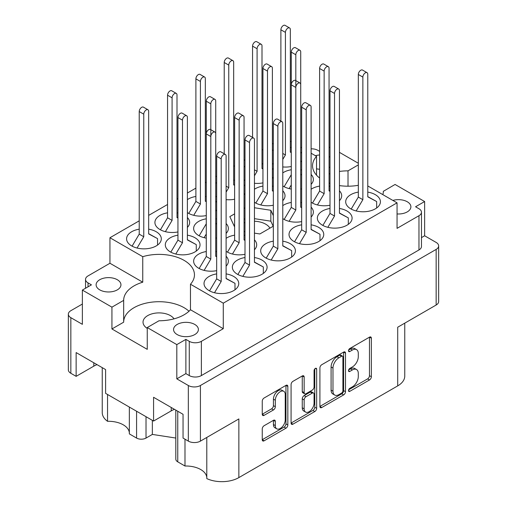 <?xml version="1.0" encoding="UTF-8"?>
<svg xmlns="http://www.w3.org/2000/svg" width="507" height="507" viewBox="0 0 507 507"><rect width="100%" height="100%" fill="white"/><g stroke="black" fill="none" stroke-linecap="round" stroke-linejoin="round"><path stroke-width="0.76" d="M397.051 213.948A12.422 7.174 0 0 0 410.892 206.824A12.422 7.174 0 0 0 407.254 201.754A12.422 7.174 0 0 0 392.862 200.423M330 157.151A12.422 7.174 0 0 0 329.81 157.043A12.422 7.174 0 0 0 329.056 156.638M319.613 154.99A12.422 7.174 0 0 0 315.424 155.712M174.034 318.852A16.028 9.253 0 0 0 170.39 315.601A16.028 9.253 0 0 0 152.924 313.599A16.028 9.253 0 0 0 143.031 322.148A16.028 9.253 0 0 0 147.252 328.403M99.746 289.865A12.422 7.174 180 0 1 96.108 284.795A12.422 7.174 180 0 1 103.777 278.172A12.422 7.174 180 0 1 117.313 279.725A12.422 7.174 180 0 1 120.951 284.795A12.422 7.174 180 0 1 113.283 291.424A12.422 7.174 180 0 1 99.746 289.865M177.19 334.576A12.422 7.174 180 0 1 173.552 329.506A12.422 7.174 180 0 1 181.221 322.883A12.422 7.174 180 0 1 194.758 324.436A12.422 7.174 180 0 1 198.395 329.506A12.422 7.174 180 0 1 190.727 336.135A12.422 7.174 180 0 1 177.19 334.576M206.786 437.452L206.786 478.602A24.038 13.879 180 0 0 238.854 477.607L397.716 385.884L397.716 327.218L436.153 305.024L436.153 249.406A8.549 4.937 0 0 0 438.656 245.92A8.549 4.937 0 0 0 436.153 242.428L424.632 235.78L424.632 201.532L395.067 184.466L383.336 191.323M177.754 411.24L177.754 461.845L184.992 466.022A20.838 12.029 180 0 1 200.709 469.533A20.838 12.029 180 0 1 206.786 477.474M146.022 416.697L146.022 438.073A6.68 3.853 180 0 1 136.579 438.073L129.342 433.891L129.342 407.064M129.342 432.763A20.838 12.029 0 0 0 123.264 424.822A20.838 12.029 0 0 0 107.547 421.311A24.038 13.879 180 0 1 102.243 412.609L102.243 367.645M382.855 194.644A35.395 20.432 0 0 0 383.336 191.285A35.395 20.432 0 0 0 383.336 191.24M329.056 183.046A35.395 20.432 0 0 0 330 183.376M339.443 185.6A35.395 20.432 0 0 0 358.329 185.302M283.787 391.309L281.898 390.219A7.016 4.05 120 0 0 278.394 390.567A7.016 4.05 120 0 0 273.431 399.155L275.32 400.245A7.016 4.05 120 0 1 280.282 391.658A7.016 4.05 120 0 1 283.787 391.309A7.016 4.05 120 0 1 285.238 394.522L285.238 419.891A7.016 4.05 120 0 1 282.177 426.945A7.016 4.05 120 0 1 276.771 428.827A7.016 4.05 120 0 1 275.32 425.614L275.32 421.387A2.624 1.515 120 0 0 274.775 420.189A2.624 1.515 120 0 0 273.469 420.316L264.103 425.722A2.624 1.515 120 0 0 262.252 428.935L262.252 439.746A2.624 1.515 120 0 0 262.791 440.944A2.624 1.515 120 0 0 264.103 440.817L285.98 428.187A2.624 1.515 120 0 0 287.837 424.974L287.837 386.435A2.624 1.515 120 0 0 287.292 385.238A2.624 1.515 120 0 0 285.98 385.371L264.103 398.001A2.624 1.515 120 0 0 262.252 401.208L262.252 414.27A2.624 1.515 120 0 0 262.791 415.467A2.624 1.515 120 0 0 264.103 415.341L273.469 409.935A2.624 1.515 120 0 0 275.32 406.722L275.32 400.245M315.367 368.399L316.666 369.153A1.838 1.058 120 0 0 316.286 368.31A1.838 1.058 120 0 0 315.367 368.399A1.838 1.058 120 0 0 314.067 370.649L314.067 386.917A2.624 1.515 120 0 1 312.217 390.13L306.006 393.717A2.624 1.515 120 0 1 304.694 393.85A2.624 1.515 120 0 1 304.149 392.646L304.149 377.018A2.624 1.515 120 0 0 303.611 375.82A2.624 1.515 120 0 0 302.299 375.947L304.149 377.018M358.329 192.109A17.365 10.026 0 0 0 345.692 201.754A17.365 10.026 0 0 0 350.774 208.84A17.365 10.026 0 0 0 369.698 211.013A17.365 10.026 0 0 0 380.415 201.754A17.365 10.026 0 0 0 375.332 194.663A17.365 10.026 0 0 0 367.778 192.109M330 186.278A17.365 10.026 0 0 0 329.056 186.107M319.613 186.107A17.365 10.026 0 0 0 311.108 189.257M311.108 202.255A17.365 10.026 0 0 0 312.052 202.844A17.365 10.026 0 0 0 330 205.227M301.665 202.635A17.365 10.026 0 0 0 300.721 202.464M291.278 202.464A17.365 10.026 0 0 0 282.779 205.614M282.779 218.612A17.365 10.026 0 0 0 283.724 219.201A17.365 10.026 0 0 0 301.665 221.591M245.001 235.349A17.365 10.026 0 0 0 244.057 235.178M234.614 235.178A17.365 10.026 0 0 0 226.109 238.328M226.109 251.326A17.365 10.026 0 0 0 227.054 251.916A17.365 10.026 0 0 0 245.001 254.305M216.666 251.713A17.365 10.026 0 0 0 215.722 251.542M206.279 251.542A17.365 10.026 0 0 0 193.636 261.187A17.365 10.026 0 0 0 198.725 268.273A17.365 10.026 0 0 0 216.666 270.662M330 208.466A17.365 10.026 0 0 0 317.357 218.111A17.365 10.026 0 0 0 322.446 225.197A17.365 10.026 0 0 0 341.363 227.37A17.365 10.026 0 0 0 352.086 218.111A17.365 10.026 0 0 0 346.997 211.02A17.365 10.026 0 0 0 339.443 208.466M301.665 224.823A17.365 10.026 0 0 0 289.028 234.468A17.365 10.026 0 0 0 294.111 241.554A17.365 10.026 0 0 0 313.034 243.728A17.365 10.026 0 0 0 323.751 234.468A17.365 10.026 0 0 0 318.669 227.377A17.365 10.026 0 0 0 311.108 224.823M273.33 241.18A17.365 10.026 0 0 0 260.693 250.826A17.365 10.026 0 0 0 265.776 257.917A17.365 10.026 0 0 0 284.7 260.085A17.365 10.026 0 0 0 295.416 250.826A17.365 10.026 0 0 0 290.334 243.74A17.365 10.026 0 0 0 282.779 241.18M245.001 257.537A17.365 10.026 0 0 0 232.358 267.183A17.365 10.026 0 0 0 237.447 274.274A17.365 10.026 0 0 0 256.365 276.448A17.365 10.026 0 0 0 267.088 267.183A17.365 10.026 0 0 0 261.999 260.097A17.365 10.026 0 0 0 254.444 257.537M139.222 229.183A17.365 10.026 0 0 0 126.585 238.829A17.365 10.026 0 0 0 131.668 245.92A17.365 10.026 0 0 0 150.592 248.094A17.365 10.026 0 0 0 161.308 238.829A17.365 10.026 0 0 0 156.226 231.743A17.365 10.026 0 0 0 148.671 229.183M177.944 212.997A17.365 10.026 0 0 0 177 212.826M167.557 212.826A17.365 10.026 0 0 0 154.914 222.472A17.365 10.026 0 0 0 160.003 229.563A17.365 10.026 0 0 0 177.944 231.946M206.279 196.64A17.365 10.026 0 0 0 205.335 196.469M195.892 196.469A17.365 10.026 0 0 0 187.387 199.619M187.387 212.61A17.365 10.026 0 0 0 188.331 213.2A17.365 10.026 0 0 0 206.279 215.589M234.614 180.283A17.365 10.026 0 0 0 233.67 180.112M216.666 182.666A17.365 10.026 0 0 0 215.722 183.261M215.722 196.253A17.365 10.026 0 0 0 216.666 196.843M262.943 163.926A17.365 10.026 0 0 0 261.999 163.755M245.001 166.309A17.365 10.026 0 0 0 244.057 166.898M244.057 179.896A17.365 10.026 0 0 0 245.001 180.486M177.944 235.178A17.365 10.026 0 0 0 165.307 244.83A17.365 10.026 0 0 0 170.39 251.916A17.365 10.026 0 0 0 189.314 254.089A17.365 10.026 0 0 0 200.031 244.83A17.365 10.026 0 0 0 194.948 237.739A17.365 10.026 0 0 0 187.387 235.178M216.666 218.992A17.365 10.026 0 0 0 215.722 218.821M206.279 218.821A17.365 10.026 0 0 0 193.636 228.467A17.365 10.026 0 0 0 198.725 235.559A17.365 10.026 0 0 0 206.279 238.119M216.666 273.894A17.365 10.026 0 0 0 204.023 283.54A17.365 10.026 0 0 0 209.112 290.631A17.365 10.026 0 0 0 228.036 292.805A17.365 10.026 0 0 0 238.753 283.54A17.365 10.026 0 0 0 233.67 276.454A17.365 10.026 0 0 0 226.109 273.894M273.33 186.278A17.365 10.026 0 0 0 272.386 186.107M262.943 186.107A17.365 10.026 0 0 0 254.444 189.257M254.444 202.255A17.365 10.026 0 0 0 255.389 202.844A17.365 10.026 0 0 0 273.33 205.227M301.665 169.921A17.365 10.026 0 0 0 300.721 169.75M291.278 169.75A17.365 10.026 0 0 0 282.779 172.9M282.779 185.892A17.365 10.026 0 0 0 283.724 186.487A17.365 10.026 0 0 0 291.278 189.041M291.278 147.562A17.365 10.026 0 0 0 290.334 147.391M273.33 149.952A17.365 10.026 0 0 0 272.386 150.541M272.386 163.539A17.365 10.026 0 0 0 273.33 164.129M269.908 228.156A17.232 9.95 0 0 0 265.681 224.164A17.232 9.95 0 0 0 254.444 221.261M245.001 222.541A17.232 9.95 0 0 0 244.057 222.877M238.854 477.607L238.854 418.934L200.423 441.122A8.549 4.937 180 0 1 188.331 441.122L183.046 438.067L183.046 414.295L153.577 397.285L153.577 421.057L105.602 393.356L105.602 369.584L76.139 352.574L76.139 376.346L70.847 373.291A8.549 4.937 180 0 1 68.344 369.806L68.344 314.188A8.549 4.937 0 0 0 70.847 317.674L82.368 324.328L82.368 290.086L111.933 307.153L111.933 328.961L123.664 322.186L123.664 300.378L111.933 307.153M177.754 461.845A6.68 3.853 180 0 1 175.802 459.12L175.802 410.112M146.022 438.073L152.354 434.417L175.802 438.048M404.757 323.149L404.757 376.074A24.038 13.879 180 0 1 397.716 385.884M185.879 373.621L189.276 375.579L189.276 341.338L185.879 339.379L185.879 373.621L176.81 378.856L188.331 385.504A8.549 4.937 0 0 0 200.423 385.504L436.153 249.406M176.81 378.856L176.81 344.608L147.252 327.547L147.252 349.355L111.933 328.961M153.577 421.057L171.239 410.86A20.838 12.029 180 0 1 174.465 409.339M97.021 364.628A20.838 12.029 0 0 0 93.795 366.149L76.139 376.346M358.329 163.26L339.443 152.354M438.656 245.92L438.656 301.538A8.549 4.937 180 0 1 436.153 305.024M82.368 304.042L70.847 310.696A8.549 4.937 0 0 0 68.344 314.188M319.911 367.917L319.911 406.456A2.624 1.515 120 0 0 320.456 407.653A2.624 1.515 120 0 0 321.761 407.527L343.645 394.896A2.624 1.515 120 0 0 345.495 391.683L345.495 353.151A2.624 1.515 120 0 0 344.95 351.947A2.624 1.515 120 0 0 343.645 352.08L321.761 364.71A2.624 1.515 120 0 0 319.911 367.917M352.359 386.866L349.805 388.337A1.838 1.058 120 0 0 348.607 389.959A1.838 1.058 120 0 0 348.886 391.429A1.838 1.058 120 0 0 349.805 391.334L369.508 379.965A2.624 1.515 120 0 0 371.358 376.752L371.358 338.213A2.624 1.515 120 0 0 370.82 337.016A2.624 1.515 120 0 0 369.508 337.142L349.805 348.518A1.838 1.058 120 0 0 348.607 350.134A1.838 1.058 120 0 0 348.886 351.604A1.838 1.058 120 0 0 349.805 351.516L352.359 350.045A8.391 4.842 120 0 1 356.554 349.627A8.391 4.842 120 0 1 358.291 353.468L358.291 356.681A8.391 4.842 120 0 1 352.359 366.954L349.805 368.431A1.838 1.058 120 0 0 348.607 370.047A1.838 1.058 120 0 0 348.886 371.517A1.838 1.058 120 0 0 349.805 371.428L352.359 369.952A8.391 4.842 120 0 1 356.554 369.54A8.391 4.842 120 0 1 358.291 373.38L358.291 376.593A8.391 4.842 120 0 1 352.359 386.866M291.081 423.06L312.92 410.448L314.809 411.538A2.624 1.515 120 0 0 316.666 408.331L316.666 369.153M314.809 411.538L292.932 424.169A2.624 1.515 120 0 1 291.62 424.302A2.624 1.515 120 0 1 291.081 423.098L291.081 384.566A2.624 1.515 120 0 1 292.932 381.353L302.299 375.947M282.779 166.93A17.365 10.026 0 0 0 291.278 166.518M300.721 161.98A17.365 10.026 0 0 0 301.665 160.858M301.665 153.222A17.365 10.026 0 0 0 300.721 152.106M300.721 189.041A17.365 10.026 0 0 0 301.665 188.87M311.108 184.333A17.365 10.026 0 0 0 313.364 179.396A17.365 10.026 0 0 0 311.108 174.459M282.779 200.69A17.365 10.026 0 0 0 285.029 195.753A17.365 10.026 0 0 0 282.779 190.816M215.722 238.119A17.365 10.026 0 0 0 216.666 237.948M226.109 233.41A17.365 10.026 0 0 0 228.365 228.467A17.365 10.026 0 0 0 226.109 223.53M254.444 183.287A17.365 10.026 0 0 0 262.943 182.875M272.386 178.337A17.365 10.026 0 0 0 273.33 177.216M273.33 169.579A17.365 10.026 0 0 0 272.386 168.463M226.109 199.644A17.365 10.026 0 0 0 234.614 199.232M244.057 194.694A17.365 10.026 0 0 0 245.001 193.573M245.001 185.942A17.365 10.026 0 0 0 244.057 184.821M215.722 211.051A17.365 10.026 0 0 0 216.666 209.93M216.666 202.299A17.365 10.026 0 0 0 215.722 201.178M187.387 227.409A17.365 10.026 0 0 0 189.643 222.472A17.365 10.026 0 0 0 187.387 217.535M226.109 266.124A17.365 10.026 0 0 0 228.365 261.187A17.365 10.026 0 0 0 226.109 256.25M254.444 249.767A17.365 10.026 0 0 0 256.694 244.83A17.365 10.026 0 0 0 254.444 239.893M311.108 217.047A17.365 10.026 0 0 0 313.364 212.11A17.365 10.026 0 0 0 311.108 207.173M339.443 200.69A17.365 10.026 0 0 0 341.693 195.753A17.365 10.026 0 0 0 339.443 190.816M367.778 185.942L397.051 202.844L223.276 303.173L190.474 284.231A35.395 20.432 180 0 0 194.454 274.819A35.395 20.432 180 0 0 142.752 256.681L109.949 237.739L109.949 263.26L88.034 275.909A8.549 4.937 0 0 0 85.531 279.395A8.549 4.937 0 0 0 88.034 282.887L91.437 284.852L82.368 290.086M418.966 215.709A8.549 4.937 0 0 0 421.469 212.224L421.469 246.465A8.549 4.937 180 0 1 418.966 249.957L418.966 215.709L397.051 228.359L397.051 202.844M421.469 212.224A8.549 4.937 0 0 0 418.966 208.732L415.563 206.767L424.632 201.532M244.057 231.522L245.001 231.667M254.444 233.131L259.844 233.968L273.33 226.179M234.614 213.859L229.817 216.628L234.614 226.965M245.001 207.857L244.057 208.402M273.33 215.652L270.839 210.278L254.444 207.743M311.108 153.222L316.526 156.352A35.395 20.432 0 0 0 312.546 165.764A35.395 20.432 0 0 0 319.613 178.014M290.334 141.231L291.278 141.776M300.721 147.226L301.665 147.771M273.33 143.411L272.386 143.956M262.943 149.407L261.999 149.952M245.001 159.768L244.057 160.313M234.614 165.764L233.67 166.309M216.666 176.125L215.722 176.67M206.279 182.121L205.335 182.666M195.892 188.122L187.387 193.028M177.944 198.478L177 199.023M167.557 204.479L148.671 215.386M139.222 220.837L109.949 237.739M142.752 256.681L142.752 282.196L109.949 263.26M223.276 303.173L223.276 328.688L190.474 309.752L190.474 284.231M189.276 341.338A8.549 4.937 0 0 0 201.368 341.338L201.368 375.579A8.549 4.937 180 0 1 189.276 375.579M223.276 328.688L201.368 341.338M147.252 327.547L158.983 320.773A35.395 20.432 0 0 0 190.474 309.752M185.879 339.379L176.81 344.608M142.752 282.196A35.395 20.432 0 0 0 123.664 300.334A35.395 20.432 0 0 0 123.664 300.378M424.632 235.78L421.469 237.606M329.056 147.664L330 147.119M319.613 151.371L317.724 150.281A8.549 4.937 0 0 0 311.108 148.843M356.554 369.54L354.659 368.45A8.391 4.842 120 0 0 350.47 368.862L352.359 369.952M348.651 369.914L350.47 368.862M356.554 349.627L354.659 348.537A8.391 4.842 120 0 0 350.47 348.955L352.359 350.045M348.651 350.001L350.47 348.955M348.651 389.82L367.619 378.875A2.624 1.515 120 0 0 369.47 375.662L369.47 337.168M319.911 406.418L341.756 393.806A2.624 1.515 120 0 0 343.607 390.593L343.607 352.099M341.604 393.077A1.838 1.058 120 0 0 342.903 390.827L342.903 357.004A1.838 1.058 120 0 0 342.523 356.161A1.838 1.058 120 0 0 341.604 356.25L338.917 357.803A8.391 4.842 120 0 0 332.979 368.082L332.979 391.201A8.391 4.842 120 0 0 334.721 395.042A8.391 4.842 120 0 0 338.917 394.63L341.604 393.077M342.523 356.161L340.634 355.071A1.838 1.058 120 0 0 339.715 355.16L341.604 356.25M334.721 395.042L332.833 393.952A8.391 4.842 120 0 1 331.09 390.111L331.09 366.992A8.391 4.842 120 0 1 337.028 356.713L339.715 355.16M302.261 375.966L302.261 391.556A2.624 1.515 120 0 0 302.806 392.754L304.694 393.85M314.777 368.906L314.777 407.241L316.666 408.331M304.149 408.864A7.016 4.05 120 0 0 305.601 412.077A7.016 4.05 120 0 0 311.006 410.195A7.016 4.05 120 0 0 314.067 403.135L314.067 394.199A2.624 1.515 120 0 0 313.529 393.001A2.624 1.515 120 0 0 312.217 393.128L306.006 396.715A2.624 1.515 120 0 0 304.149 399.928L304.149 408.864L302.261 407.774A7.016 4.05 120 0 0 303.712 410.987L305.601 412.077M313.529 393.001L311.64 391.911A2.624 1.515 120 0 0 310.328 392.038L312.217 393.128M302.261 407.774L302.261 398.838A2.624 1.515 120 0 1 304.118 395.625L310.328 392.038M312.92 410.448A2.624 1.515 120 0 0 314.777 407.241M276.771 428.827L274.883 427.737A7.016 4.05 120 0 1 273.431 424.524L273.431 420.335M262.252 414.232L271.575 408.845A2.624 1.515 120 0 0 273.431 405.632L273.431 399.155M262.252 439.708L284.091 427.097A2.624 1.515 120 0 0 285.948 423.884L285.948 385.39M418.966 249.957L201.368 375.579M316.526 156.352L316.526 175.181M316.526 168.799A12.422 7.174 0 0 0 319.613 169.237M329.056 167.583A12.422 7.174 0 0 0 330 167.069M358.329 164.895L348.017 170.846A35.395 20.432 0 0 0 339.443 171.448M330 173.673A35.395 20.432 0 0 0 329.056 174.002M123.664 322.103A35.395 20.432 180 0 1 149.261 302.508A35.395 20.432 180 0 1 188.991 311.241M348.017 186.202L348.017 170.846M184.992 466.022L184.992 439.195M152.354 420.347L152.354 434.417M107.547 394.484L107.547 421.311M245.001 218.764L244.057 219.309M234.614 224.759L233.803 225.228M273.197 226.261L270.839 221.185L254.444 218.65M270.839 221.185L270.839 210.278M209.53 290.866L216.666 278.85L216.666 156.276A3.473 2.003 -60 0 1 218.181 152.778A3.473 2.003 -60 0 1 220.862 151.853L225.393 154.47A3.473 2.003 -60 0 1 226.109 156.055L226.109 278.635L234.988 283.324L234.988 289.776M226.109 278.413L234.988 283.324M214.499 292.742L221.198 281.467L221.198 158.894A3.473 2.003 -60 0 1 222.719 155.395A3.473 2.003 -60 0 1 225.393 154.47M216.666 278.85L221.198 281.467M280.891 121.078L280.891 29.774A3.473 2.003 -60 0 1 282.405 26.282A3.473 2.003 -60 0 1 285.08 25.35L289.611 27.967A3.473 2.003 -60 0 1 290.334 29.558L290.334 152.132L291.278 152.632M290.334 151.91L291.278 152.411M282.779 159.42L285.422 154.971L285.422 32.391A3.473 2.003 -60 0 1 286.937 28.899A3.473 2.003 -60 0 1 289.611 27.967M282.779 153.444L285.422 154.971M284.142 186.715L291.278 174.706M284.142 219.436L291.278 207.42L291.278 52.132A3.473 2.003 -60 0 1 292.793 48.634A3.473 2.003 -60 0 1 295.467 47.709L300.005 50.326A3.473 2.003 -60 0 1 300.721 51.91L300.721 174.49L301.665 174.991M300.721 174.269L301.665 174.763M289.11 221.312L295.809 210.037L295.809 54.75A3.473 2.003 -60 0 1 297.324 51.251A3.473 2.003 -60 0 1 300.005 50.326M289.11 188.598L291.278 184.954M255.807 203.079L262.943 191.063L262.943 68.489A3.473 2.003 -60 0 1 264.458 64.991A3.473 2.003 -60 0 1 267.138 64.066L271.67 66.683A3.473 2.003 -60 0 1 272.386 68.268L272.386 190.847L273.33 191.348M272.386 190.626L273.33 191.12M260.775 204.955L267.481 193.68L267.481 71.107A3.473 2.003 -60 0 1 268.995 67.608A3.473 2.003 -60 0 1 271.67 66.683M262.943 191.063L267.481 193.68M199.143 235.793L206.279 223.783M199.143 268.507L206.279 256.498L206.279 101.204A3.473 2.003 -60 0 1 207.794 97.712A3.473 2.003 -60 0 1 210.468 96.78L215.006 99.397A3.473 2.003 -60 0 1 215.722 100.988L215.722 223.562L216.666 224.062M215.722 223.34L216.666 223.84M204.112 270.389L210.811 259.115L210.811 103.821A3.473 2.003 -60 0 1 212.325 100.329A3.473 2.003 -60 0 1 215.006 99.397M204.112 237.669L206.279 234.025M170.808 252.15L177.944 240.141L177.944 117.561A3.473 2.003 -60 0 1 179.459 114.069A3.473 2.003 -60 0 1 182.14 113.137L186.671 115.754A3.473 2.003 -60 0 1 187.387 117.345L187.387 239.919L196.266 244.608L196.266 251.06M187.387 239.697L196.266 244.608M175.777 254.032L182.482 242.758L182.482 120.178A3.473 2.003 -60 0 1 183.997 116.686A3.473 2.003 -60 0 1 186.671 115.754M177.944 240.141L182.482 242.758M252.556 137.435L252.556 46.131A3.473 2.003 -60 0 1 254.07 42.639A3.473 2.003 -60 0 1 256.745 41.707L261.282 44.324A3.473 2.003 -60 0 1 261.999 45.915L261.999 168.489L262.943 168.989M261.999 168.267L262.943 168.768M254.444 175.777L257.087 171.328L257.087 48.748A3.473 2.003 -60 0 1 258.602 45.256A3.473 2.003 -60 0 1 261.282 44.324M254.444 169.801L257.087 171.328M224.221 153.792L224.221 62.488A3.473 2.003 -60 0 1 225.735 58.996A3.473 2.003 -60 0 1 228.416 58.064L232.947 60.682A3.473 2.003 -60 0 1 233.67 62.272L233.67 184.852L234.614 185.347M233.67 184.624L234.614 185.125M226.109 192.134L228.758 187.685L228.758 65.105A3.473 2.003 -60 0 1 230.273 61.613A3.473 2.003 -60 0 1 232.947 60.682M226.109 186.158L228.758 187.685M188.75 213.434L195.892 201.425L195.892 78.851A3.473 2.003 -60 0 1 197.407 75.353A3.473 2.003 -60 0 1 200.081 74.421L204.613 77.039A3.473 2.003 -60 0 1 205.335 78.629L205.335 201.209L206.279 201.704M205.335 200.981L206.279 201.482M193.725 215.317L200.423 204.042L200.423 81.469A3.473 2.003 -60 0 1 201.938 77.97A3.473 2.003 -60 0 1 204.613 77.039M195.892 201.425L200.423 204.042M160.421 229.791L167.557 217.782L167.557 95.208A3.473 2.003 -60 0 1 169.072 91.71A3.473 2.003 -60 0 1 171.746 90.778L176.284 93.396A3.473 2.003 -60 0 1 177 94.986L177 217.566L177.944 218.061M177 217.345L177.944 217.839M165.39 231.674L172.088 220.399L172.088 97.826A3.473 2.003 -60 0 1 173.603 94.327A3.473 2.003 -60 0 1 176.284 93.396M167.557 217.782L172.088 220.399M132.086 246.155L139.222 234.139L139.222 111.565A3.473 2.003 -60 0 1 140.737 108.067A3.473 2.003 -60 0 1 143.418 107.142L147.949 109.759A3.473 2.003 -60 0 1 148.671 111.344L148.671 233.923L157.544 238.613L157.544 245.065M148.671 233.702L157.544 238.613M137.061 248.031L143.76 236.756L143.76 114.183A3.473 2.003 -60 0 1 145.275 110.684A3.473 2.003 -60 0 1 147.949 109.759M139.222 234.139L143.76 236.756M237.865 274.502L245.001 262.493L245.001 139.919A3.473 2.003 -60 0 1 246.516 136.421A3.473 2.003 -60 0 1 249.191 135.496L253.728 138.113A3.473 2.003 -60 0 1 254.444 139.698L254.444 262.277L263.323 266.967L263.323 273.419M254.444 262.056L263.323 266.967M242.834 276.385L249.533 265.11L249.533 142.537A3.473 2.003 -60 0 1 251.047 139.038A3.473 2.003 -60 0 1 253.728 138.113M245.001 262.493L249.533 265.11M266.194 258.145L273.33 246.136L273.33 123.562A3.473 2.003 -60 0 1 274.851 120.064A3.473 2.003 -60 0 1 277.525 119.132L282.057 121.75A3.473 2.003 -60 0 1 282.779 123.34L282.779 245.92L291.658 250.61L291.658 257.055M282.779 245.699L291.658 250.61M271.169 260.028L277.868 248.753L277.868 126.18A3.473 2.003 -60 0 1 279.382 122.681A3.473 2.003 -60 0 1 282.057 121.75M273.33 246.136L277.868 248.753M294.529 241.788L301.665 229.779L301.665 107.205A3.473 2.003 -60 0 1 303.18 103.707A3.473 2.003 -60 0 1 305.86 102.775L310.392 105.393A3.473 2.003 -60 0 1 311.108 106.983L311.108 229.563L319.987 234.253L319.987 240.698M311.108 229.335L319.987 234.253M299.498 243.671L306.196 232.396L306.196 109.823A3.473 2.003 -60 0 1 307.717 106.324A3.473 2.003 -60 0 1 310.392 105.393M301.665 229.779L306.196 232.396M322.864 225.431L330 213.422L330 90.842A3.473 2.003 -60 0 1 331.515 87.35A3.473 2.003 -60 0 1 334.189 86.418L338.727 89.036A3.473 2.003 -60 0 1 339.443 90.626L339.443 213.2L348.322 217.89L348.322 224.341M339.443 212.978L348.322 217.89M327.833 227.313L334.531 216.039L334.531 93.459A3.473 2.003 -60 0 1 336.046 89.967A3.473 2.003 -60 0 1 338.727 89.036M330 213.422L334.531 216.039M215.006 132.112A3.473 2.003 -60 0 0 212.325 133.043A3.473 2.003 -60 0 0 210.811 136.535L206.279 133.918A3.473 2.003 -60 0 1 207.794 130.426A3.473 2.003 -60 0 1 210.468 129.494L215.006 132.112A3.473 2.003 -60 0 1 215.722 133.702L215.722 256.276L216.666 256.776M215.722 256.054L216.666 256.555M206.279 256.498L210.811 259.115M227.472 252.15L234.614 240.141L234.614 117.561A3.473 2.003 -60 0 1 236.129 114.069A3.473 2.003 -60 0 1 238.803 113.137L243.335 115.754A3.473 2.003 -60 0 1 244.057 117.345L244.057 239.919L245.001 240.419M244.057 239.697L245.001 240.198M232.447 254.032L239.146 242.758L239.146 120.178A3.473 2.003 -60 0 1 240.66 116.686A3.473 2.003 -60 0 1 243.335 115.754M234.614 240.141L239.146 242.758M300.005 83.04A3.473 2.003 -60 0 0 297.324 83.972A3.473 2.003 -60 0 0 295.809 87.464L291.278 84.846A3.473 2.003 -60 0 1 292.793 81.354A3.473 2.003 -60 0 1 295.467 80.423L300.005 83.04A3.473 2.003 -60 0 1 300.721 84.631L300.721 207.205L301.665 207.705M300.721 206.983L301.665 207.483M291.278 207.42L295.809 210.037M312.47 203.079L319.613 191.063L319.613 68.489A3.473 2.003 -60 0 1 321.127 64.991A3.473 2.003 -60 0 1 323.802 64.066L328.333 66.683A3.473 2.003 -60 0 1 329.056 68.268L329.056 190.847L330 191.348M329.056 190.626L330 191.12M317.445 204.955L324.144 193.68L324.144 71.107A3.473 2.003 -60 0 1 325.659 67.608A3.473 2.003 -60 0 1 328.333 66.683M319.613 191.063L324.144 193.68M351.193 209.074L358.329 197.065L358.329 74.485A3.473 2.003 -60 0 1 359.85 70.993A3.473 2.003 -60 0 1 362.524 70.061L367.055 72.678A3.473 2.003 -60 0 1 367.778 74.269L367.778 196.843L376.657 201.532L376.657 207.984M367.778 196.621L376.657 201.532M356.168 210.956L362.866 199.682L362.866 77.102A3.473 2.003 -60 0 1 364.381 73.61A3.473 2.003 -60 0 1 367.055 72.678M358.329 197.065L362.866 199.682M188.331 441.122L188.331 385.504M70.847 317.674L70.847 373.291M136.579 438.073L136.579 411.24M200.423 385.504L200.423 441.122M348.512 370.674L349.805 371.428M348.512 350.768L349.805 351.516M369.508 337.142L371.358 338.213M369.47 375.662L371.358 376.752M367.619 378.875L369.508 379.965M348.512 390.586L349.805 391.334M343.645 352.08L345.495 353.151M343.607 390.593L345.495 391.683M341.756 393.806L343.645 394.896M319.911 406.456L321.761 407.527M337.028 356.713L338.917 357.803M331.09 366.992L332.979 368.082M331.09 390.111L332.979 391.201M291.081 423.098L292.932 424.169M302.261 391.556L304.149 392.646M304.118 395.625L306.006 396.715M302.261 398.838L304.149 399.928M273.469 420.316L275.32 421.387M273.431 424.524L275.32 425.614M273.431 405.632L275.32 406.722M271.575 408.845L273.469 409.935M262.252 414.27L264.103 415.341M285.98 385.371L287.837 386.435M285.948 423.884L287.837 424.974M284.091 427.097L285.98 428.187M262.252 439.746L264.103 440.817M88.034 282.887L88.034 286.816M93.795 362.771L93.795 366.149M171.239 407.482L171.239 410.86M216.666 156.276L221.198 158.894M280.891 29.774L285.422 32.391M291.278 52.132L295.809 54.75M262.943 68.489L267.481 71.107M206.279 101.204L210.811 103.821M177.944 117.561L182.482 120.178M252.556 46.131L257.087 48.748M224.221 62.488L228.758 65.105M195.892 78.851L200.423 81.469M167.557 95.208L172.088 97.826M139.222 111.565L143.76 114.183M245.001 139.919L249.533 142.537M273.33 123.562L277.868 126.18M301.665 107.205L306.196 109.823M330 90.842L334.531 93.459M234.614 117.561L239.146 120.178M319.613 68.489L324.144 71.107M358.329 74.485L362.866 77.102M85.531 288.261L85.531 279.395"/></g></svg>

